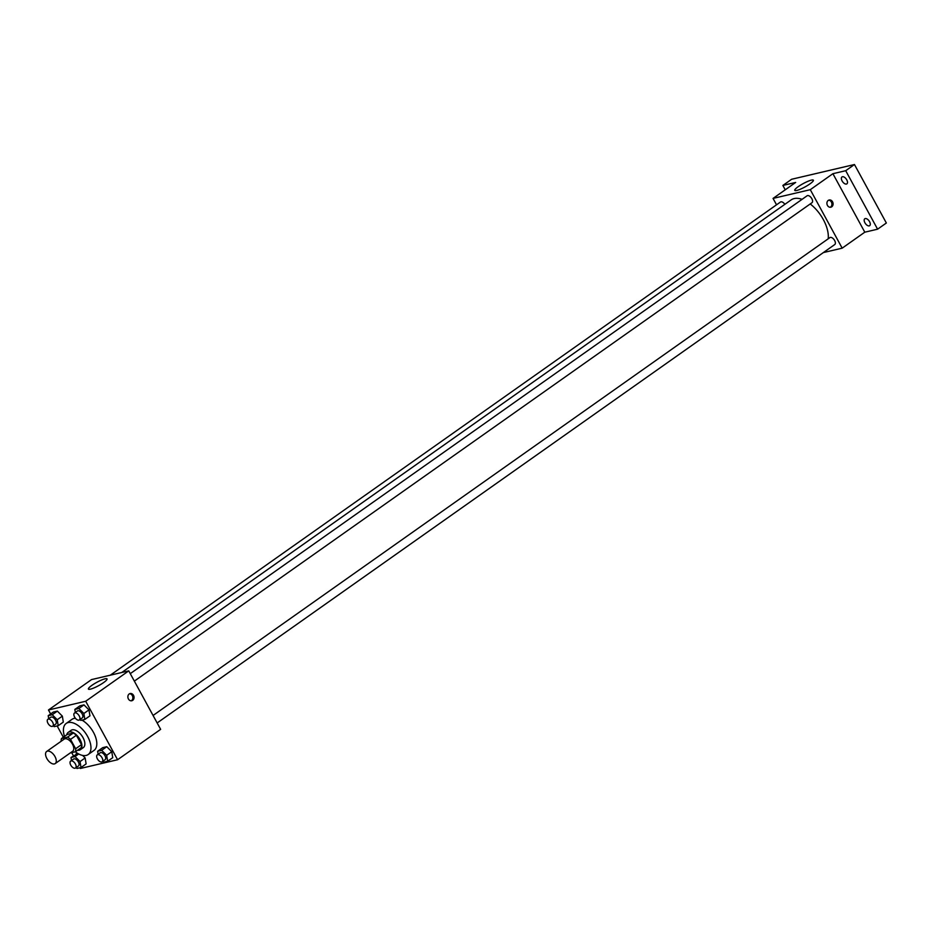 <?xml version="1.0" encoding="UTF-8"?>
<svg xmlns="http://www.w3.org/2000/svg" width="933" height="933" viewBox="0 0 933 933"><rect width="100%" height="100%" fill="white"/><g stroke="black" fill="none" stroke-linecap="round" stroke-linejoin="round"><path stroke-width="1.4" d="M54.989 756.581A7.406 3.965 54.8 0 1 55.187 763.591A7.406 3.965 54.8 0 1 47.676 759.824A7.406 3.965 54.8 0 1 46.65 751.485A7.406 3.965 54.8 0 1 54.989 756.581M46.65 751.485L64.167 739.123A7.406 3.965 54.8 0 1 72.506 744.219A7.406 3.965 54.8 0 1 72.704 751.217L55.187 763.591M61.461 738.563L67.304 734.434L73.275 733.035L67.433 737.163L61.461 738.563A10.053 5.388 54.8 0 0 61.181 741.222M70.173 753.013L75.41 751.776A10.053 5.388 54.8 0 0 75.643 748.767L70.535 739.391A10.053 5.388 54.8 0 0 67.433 737.163M75.643 748.767L81.486 744.651A10.053 5.388 54.8 0 1 81.241 747.66L75.41 751.776M81.486 744.651L76.366 735.262L70.535 739.391M73.275 733.035A10.053 5.388 54.8 0 1 76.366 735.262M77.602 750.237A10.578 5.668 -125.2 0 0 79.258 750.19A10.578 5.668 -125.2 0 0 80.378 749.689A10.578 5.668 -125.2 0 0 78.897 737.781A10.578 5.668 -125.2 0 0 68.167 732.405A10.578 5.668 -125.2 0 0 66.733 734.842M68.167 732.405L71.083 730.341A10.578 5.668 54.8 0 1 83.014 737.618A10.578 5.668 54.8 0 1 83.294 747.636L80.378 749.689M64.517 736.405A19.045 10.205 54.8 0 1 66.208 723.437A19.045 10.205 54.8 0 1 87.667 736.534A19.045 10.205 54.8 0 1 88.168 754.54A19.045 10.205 54.8 0 1 75.363 751.788M81.952 720.124A19.045 10.205 54.8 0 1 93.498 732.405A19.045 10.205 54.8 0 1 94.011 750.424L88.168 754.54M66.208 723.437L72.039 719.308A19.045 10.205 54.8 0 1 75.386 718.235M76.109 753.887L77.847 753.479L71.001 757.491L71.491 760.512M76.121 767.602L76.984 768.465L81.008 767.521L86.116 763.905L85.148 757.958L82.617 755.415L85.148 757.958L80.04 761.561L75.037 756.546L71.001 757.491M53.321 725.781L54.184 726.644L58.208 725.699L63.316 722.095L62.348 716.136L57.345 711.121L53.309 712.066L48.201 715.681L48.691 718.69M79.958 767.766L80.355 768.477L117.593 759.742L85.696 701.254L48.469 709.99L50.627 713.967M57.158 725.944L63.327 737.245M71.724 752.651L73.427 755.788M102.747 761.351L103.61 762.214L107.633 761.27L112.741 757.666L111.773 751.706L106.77 746.692L102.735 747.648L97.627 751.252L98.117 754.261M79.946 719.541L80.809 720.393L84.833 719.448L89.941 715.844L88.973 709.885L83.97 704.881L79.935 705.826L74.827 709.43L75.316 712.45M48.469 709.99L91.516 679.597L128.754 670.862L160.639 729.349L117.593 759.742M128.754 670.862L85.696 701.254M103.563 682.618A10.613 1.901 151.4 0 1 94.081 687.878A10.613 1.901 151.4 0 1 88.413 689.067A10.613 1.901 151.4 0 1 96.822 682.315A10.613 1.901 151.4 0 1 107.05 678.909A10.613 1.901 151.4 0 1 103.563 682.618M133.512 695.342A3.697 3.056 -103.2 0 1 131.81 700.753A3.697 3.056 -103.2 0 1 127.984 697.849A3.697 3.056 -103.2 0 1 130.119 693.546A3.697 3.056 -103.2 0 1 133.512 695.342M129.547 693.744A3.697 3.056 -103.2 0 1 132.334 695.621A3.697 3.056 -103.2 0 1 131.203 700.811M810.206 203.954A28.608 15.325 54.8 0 1 823.338 219.593A28.608 15.325 54.8 0 1 828.201 238.813M121.768 672.495L791.114 199.919A28.608 15.325 54.8 0 1 802.065 199.335M134.352 681.125L811.967 202.718A4.233 2.263 -125.2 0 0 811.372 197.948A4.233 2.263 -125.2 0 0 807.08 195.802L130.27 673.649M153.07 715.471L829.88 237.623A4.233 2.263 54.8 0 1 834.65 240.527A4.233 2.263 54.8 0 1 834.767 244.528L157.152 722.947M110.316 675.177L780.455 202.041A4.233 2.263 54.8 0 1 784.851 204.339M823.373 252.575L842.172 248.166L810.287 189.679L773.049 198.414L776.536 204.817M845.706 170.704L854.465 164.523L886.35 223.01L877.591 229.191L845.706 170.704L832.901 173.701L810.287 189.679M842.172 248.166L864.798 232.189L877.591 229.191M854.465 164.523L791.627 179.264L782.869 185.445L785.236 189.807M773.049 198.414L795.662 182.448L782.869 185.445M809.902 183.918A10.613 1.901 151.4 0 1 800.421 189.177A10.613 1.901 151.4 0 1 794.753 190.367A10.613 1.901 151.4 0 1 803.161 183.626A10.613 1.901 151.4 0 1 813.389 180.209A10.613 1.901 151.4 0 1 809.902 183.918M864.798 232.189L832.901 173.701M832.551 201.796A3.697 3.056 -103.2 0 1 830.848 207.208A3.697 3.056 -103.2 0 1 827.023 204.292A3.697 3.056 -103.2 0 1 829.157 200A3.697 3.056 -103.2 0 1 832.551 201.796M828.586 200.198A3.697 3.056 -103.2 0 1 831.385 202.076A3.697 3.056 -103.2 0 1 830.242 207.266M865.241 218.567A4.233 2.263 54.8 0 1 869.334 221.284A4.233 2.263 54.8 0 1 869.673 225.681A4.233 2.263 54.8 0 1 865.381 223.523A4.233 2.263 54.8 0 1 864.786 218.765A4.233 2.263 54.8 0 1 865.241 218.567M842.441 176.745A4.233 2.263 54.8 0 1 846.534 179.474A4.233 2.263 54.8 0 1 846.872 183.859A4.233 2.263 54.8 0 1 842.581 181.713A4.233 2.263 54.8 0 1 841.986 176.943A4.233 2.263 54.8 0 1 842.441 176.745M84.833 719.448L83.865 713.488L78.862 708.485L74.827 709.43M74.477 713.045L77.392 710.981A4.233 2.263 54.8 0 1 82.162 713.897A4.233 2.263 54.8 0 1 82.267 717.897L79.352 719.961A4.233 2.263 54.8 0 1 75.06 717.804A4.233 2.263 54.8 0 1 74.477 713.045A4.233 2.263 54.8 0 1 79.235 715.949A4.233 2.263 54.8 0 1 79.352 719.961M89.941 715.844L88.973 709.885L83.865 713.488M88.973 709.885L83.97 704.881L78.862 708.485M83.97 704.881L79.935 705.826M58.208 725.699L57.24 719.74L52.236 714.736L48.201 715.681M47.851 719.296L50.767 717.232A4.233 2.263 54.8 0 1 55.537 720.136A4.233 2.263 54.8 0 1 55.653 724.148L52.726 726.201A4.233 2.263 54.8 0 1 48.434 724.055A4.233 2.263 54.8 0 1 47.851 719.296A4.233 2.263 54.8 0 1 52.621 722.2A4.233 2.263 54.8 0 1 52.726 726.201M63.316 722.095L62.348 716.136L57.24 719.74M62.348 716.136L57.345 711.121L52.236 714.736M57.345 711.121L53.309 712.066M107.633 761.27L106.665 755.31L101.662 750.307L97.627 751.252M97.277 754.867L100.193 752.803A4.233 2.263 54.8 0 1 104.963 755.718A4.233 2.263 54.8 0 1 105.079 759.719L102.152 761.771A4.233 2.263 54.8 0 1 97.86 759.625A4.233 2.263 54.8 0 1 97.277 754.867A4.233 2.263 54.8 0 1 102.047 757.771A4.233 2.263 54.8 0 1 102.152 761.771M112.741 757.666L111.773 751.706L106.665 755.31M111.773 751.706L106.77 746.692L101.662 750.307M106.77 746.692L102.735 747.648M81.008 767.521L80.04 761.561M70.651 761.106L73.567 759.054A4.233 2.263 54.8 0 1 78.337 761.958A4.233 2.263 54.8 0 1 78.454 765.97L75.526 768.022A4.233 2.263 54.8 0 1 71.235 765.876A4.233 2.263 54.8 0 1 70.651 761.106A4.233 2.263 54.8 0 1 75.421 764.022A4.233 2.263 54.8 0 1 75.526 768.022M86.116 763.905L85.148 757.958M78.699 753.969L75.037 756.546"/></g></svg>
